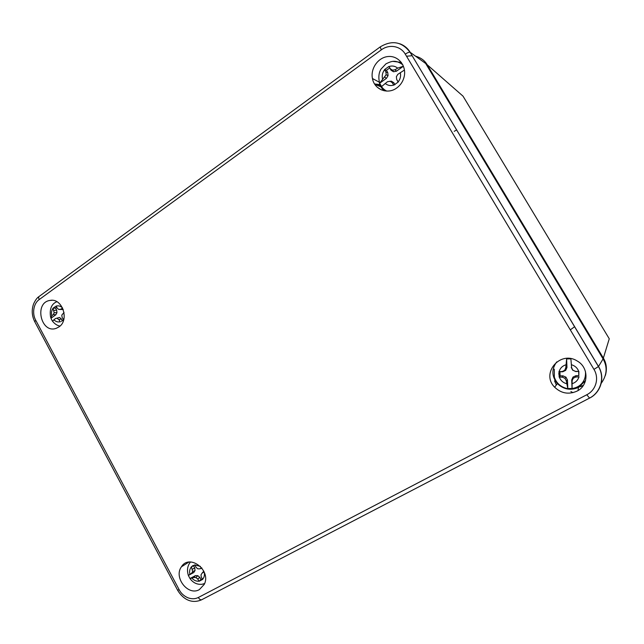 <?xml version="1.0" encoding="UTF-8"?>
<svg xmlns="http://www.w3.org/2000/svg" width="644" height="644" viewBox="0 0 644 644"><rect width="100%" height="100%" fill="white"/><g stroke="black" fill="none" stroke-linecap="round" stroke-linejoin="round"><path stroke-width="0.97" d="M585.195 381.723L584.623 382.077M584.366 382.439L585.098 381.989M373.391 79.019L372.683 79.534M574.649 326.677L570.31 329.857M454.197 131.336L456.717 129.911M605.416 375.372C607.163 368.932 606.479 363.176 603.364 358.104L427.181 64.746C424.71 60.52 420.83 57.662 415.549 56.173M412.241 55.698L406.533 56.237M422.295 72.651L422.649 73.215M570.898 391.528L572.927 392.671M578.095 390.506L578.368 387.479M579.359 386.939L583.15 385.74M593.019 357.517L592.287 356.277M379.952 84.581L374.567 83.945M399.699 43.72C404.158 45.305 407.66 48.171 410.22 52.325L425.676 63.482L603.074 358.909C607.654 367.016 607.042 375.146 601.23 383.309M580.091 386.489L583.384 385.386M201.628 599.789L201.186 599.991M603.074 358.909L598.518 366.508C605.344 377.36 600.981 392.51 589.566 398.121L586.789 394.756L198.344 597.487C195.156 599.089 191.646 599.178 187.807 597.729C183.846 595.942 180.948 593.245 179.121 589.638L35.718 320.237C31.942 313.652 33.488 303.372 39.22 299.565L381.304 49.862C389.161 43.945 400.471 45.837 405.277 54.144L593.961 369.374C599.387 378.141 596.03 390.119 586.789 394.756M396.704 88.003C387.583 94.853 374.301 89.564 372.449 78.512C370.284 68.369 378.398 57.083 388.445 56.503C398.499 55.658 406.654 65.978 404.207 76.572C403.08 81.361 400.576 85.169 396.704 88.003M199.358 589.614C188.161 596.296 173.437 577.475 181.407 566.833C189.36 553.421 211.578 570.31 204.245 584.398L199.358 589.614M577.016 391.125C568.716 394.772 561.27 393.468 554.661 387.213C540.541 373.415 560.208 350.086 577.169 360.978C588.986 367.33 588.858 385.506 577.016 391.125M58.902 326.951L56.35 328.271C40.934 334.236 33.762 302.479 50.063 300.426C62.307 297.705 69.802 320.14 58.902 326.951M384.194 90.788C381.651 88.542 380.008 85.676 379.276 82.182L379.163 81.538M393.049 61.389L401.333 62.379M585.573 380.499L578.715 387.302C570.801 390.787 563.693 389.556 557.39 383.591C551.642 376.402 551.425 369.181 556.714 361.912M381.264 89.846L377.231 87.198M556.352 384.975L554.573 380.902L556.344 384.975M380.338 85.539L374.647 84.082M571.614 367.78L570.89 358.837L571.614 367.78L572.927 370.252L575.567 371.387L578.876 371.355L575.784 371.572L572.927 370.252M571.228 367.418L572.733 370.268M570.89 358.837L566.623 358.917L566.962 367.483L565.682 370.372L562.767 371.757L559.918 371.797L560.087 375.879L562.928 375.846L565.955 377.151L567.461 380L567.799 388.533L572.057 388.501L571.719 379.952L573.007 377.07L575.945 375.685L578.827 375.653L578.666 371.532M578.827 375.653L578.876 371.355M575.945 375.685L575.784 377.014L573.24 378.245L572.122 380.709L572.057 388.501M579.085 376.861L575.784 377.014M573.007 377.07L573.24 378.245M571.719 379.952L572.122 380.709M567.799 388.533L566.293 380.773L564.957 378.342L562.373 377.175L559.169 377.102L560.087 375.879M567.461 380L566.293 380.773M565.955 377.151L564.957 378.342M562.928 375.846L562.373 377.175M559.918 371.797L558.952 371.636L559.169 377.102M562.767 371.757L562.148 371.572L564.643 370.372L565.778 367.869L566.623 358.917M558.952 371.636L562.148 371.572M565.682 370.372L564.643 370.372M566.962 367.483L565.778 367.869M384.774 77.143L386.424 78.367L379.63 83.229L386.142 74.76L385.925 72.104L384.565 69.584L386.416 70.301L387.752 72.539L388.066 75.638L386.142 74.76M386.424 78.367L388.066 75.638M379.63 83.229L381.594 86.546L387.487 81.699L391.343 81.152L393.806 82.722L394.965 84.67M398.145 82.142L396.664 79.389L398.233 82.038L393.822 85.161L392.164 82.593L389.99 81.233M396.454 71.194L395.102 69.745L397.63 68.135L403.353 66.26L396.454 71.194L393.492 71.75L391.029 70.188L389.692 67.95L386.416 70.301M387.752 72.539L385.925 72.104M389.692 67.95L388.944 66.437L384.565 69.584M391.029 70.188L390.409 68.876L392.518 70.188L395.102 69.745M388.944 66.437L390.409 68.876M393.492 71.75L392.518 70.188M404.464 70.043L397.831 74.326L396.382 76.676L396.664 79.389M393.806 82.722L392.164 82.593M53.275 314.578L55.827 314.787L50.932 318.289L51.761 315.826L53.275 314.578L54.177 312.734L53.009 308.226L55.593 308.114L56.64 310.07L56.962 312.662L54.177 312.734M55.827 314.787L56.962 312.662M50.932 318.289L52.389 321.05M59.546 317.476L55.408 318.563L59.546 317.476L61.413 318.965L62.355 320.736M63.241 309.482L58.757 309.45L60.689 309.265L62.613 308.049C60.689 306.117 58.556 305.457 56.197 306.061L57.203 308.178L58.757 309.45M56.688 307.099L55.593 308.114M56.64 310.07L53.983 310.497M56.197 306.061L53.009 308.226M63.032 309.627L60.689 309.265M64.038 312.429L61.792 315.125L62.122 317.355L63.458 319.593L61.405 321.372M61.413 318.965L58.886 319.657L57.203 318.394M60.303 321.839L58.886 319.657M52.486 321.195L55.408 318.563M191.63 573.24L193.763 572.524L188.338 575.438L191.63 573.24L192.669 571.542L191.389 566.752L193.627 565.818L194.738 567.903L195.043 570.536L192.669 571.542M193.763 572.524L195.043 570.536M188.338 575.438L189.988 578.529L195.422 575.631L197.797 575.672L199.817 577.386L200.936 579.479L202.385 578.932M204.14 571.944L202.144 573.088L203.786 571.164M201.942 568.145L199.857 568.829L201.717 567.863M194.899 564.909L193.627 565.818M194.738 567.903L192.467 569.24M199.857 568.829L197.748 568.821L196.05 567.316L194.882 564.869L191.389 566.752M202.144 573.088L200.992 574.867L201.29 577.105L202.667 579.399L199.157 581.258L200.936 579.479M199.817 577.386L197.7 579.012L195.897 577.579L193.9 577.483L189.988 578.529M199.157 581.258L197.7 579.012M197.797 575.672L195.897 577.579M195.422 575.631L193.9 577.483M427.181 64.746L463.02 96.157L609.256 338.776L603.364 358.104M380.966 86.811L374.824 84.356L380.966 86.811M463.052 140.658L461.555 138.154L463.052 140.658M380.185 46.923C391.963 39.864 401.92 41.635 410.067 52.253L598.518 366.508L593.961 369.374M380.016 47.044L39.526 296.168C38.495 296.691 38.39 297.818 39.22 299.565M381.304 49.862L380.177 46.923M179.121 589.638L177.615 590.226L34.776 321.775L35.718 320.237M202.071 599.572L201.572 599.806C200.405 599.95 199.334 599.178 198.344 597.487M177.663 590.315C183.274 599.661 192.041 603.983 201.572 599.806L589.413 398.169C600.715 392.55 605.151 377.489 598.469 366.589L410.067 52.245C409.021 52.051 407.427 52.687 405.277 54.144M559.089 371.628C560.095 368.263 562.309 365.993 565.754 364.834M571.461 364.737C575.011 365.792 577.435 367.998 578.723 371.355M578.94 376.869C577.909 380.258 575.672 382.52 572.21 383.655M566.503 383.711C562.977 382.641 560.586 380.443 559.314 377.102M393.75 85.048C390.522 86.063 387.664 85.515 385.16 83.406M382.52 78.954C381.771 75.606 382.48 72.514 384.621 69.697M389.008 66.541C392.228 65.503 395.102 66.026 397.63 68.135M400.302 72.611C401.051 75.992 400.335 79.091 398.161 81.917M60.23 321.734C57.88 322.33 55.746 321.654 53.846 319.722M51.761 315.826C51.117 313 51.544 310.497 53.05 308.331M64.014 318.522L63.402 319.488M199.085 581.154C196.492 581.46 194.166 580.526 192.113 578.352M189.891 574.207C189.231 571.292 189.747 568.845 191.437 566.865M194.931 564.981L200.405 566.382M204.237 572.178C204.8 575.028 204.253 577.402 202.602 579.294M34.599 321.428C31.838 315.673 31.5 309.853 33.577 303.968C35.307 300.185 37.094 297.729 38.938 296.61M379.276 82.182L372.449 78.512M188.853 562.091L181.407 566.833M557.39 383.591L554.661 387.213M51.923 300.305L50.063 300.426M559.757 373.423L558.654 373.923M554.291 369.181L554.339 377.167C556.448 383.462 561.045 387.342 568.129 388.799C581.331 388.968 586.483 379.453 585.388 371.282M402.822 64.77C395.158 59.312 391.439 61.285 385.989 63.812L381.023 69.093C379.694 71.243 377.77 75.694 379.638 83.092M380.169 84.38C381.755 87.536 383.953 89.774 386.762 91.094M56.841 301.698C51.399 303.936 49.322 309.176 50.618 317.395M52.518 321.179C54.716 323.956 57.211 325.59 59.997 326.065M194.343 565.239L192.451 565.843M190.238 578.892C193.377 582.965 197.322 584.76 202.071 584.261L204.591 583.561M190.471 561.971C187.476 565.706 186.76 570.125 188.314 575.229"/></g></svg>
